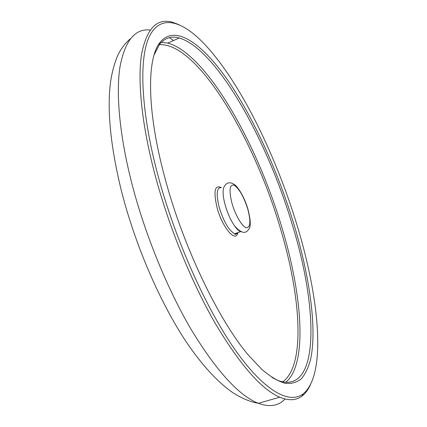 <?xml version="1.0" encoding="UTF-8"?>
<svg xmlns="http://www.w3.org/2000/svg" width="427" height="427" viewBox="0 0 427 427"><rect width="100%" height="100%" fill="white"/><g stroke="black" fill="none" stroke-linecap="round" stroke-linejoin="round"><path stroke-width="0.64" d="M157.718 174.526C174.787 238.762 205.921 308.321 235.186 349.9C264.548 391.57 289.437 404.433 303.127 393.907C326.719 374.869 319.529 299.295 297.47 226.62C275.196 152.37 236.537 74.49 199.324 38.926C178.481 19.327 158.823 15.468 148.809 37.688C138.935 59.977 140.862 111.073 157.718 174.526M310.509 384.626C308.299 389.557 305.497 393.347 302.108 395.984C296.322 400.521 288.865 400.926 279.744 397.195C261.287 389.264 239.675 364.461 214.909 322.791C191.195 281.51 168.665 226.129 155.033 174.894C141.689 124.503 137.43 80.895 141.545 54.437C146.562 28.652 156.826 17.902 172.332 22.188L178.892 24.638M164.705 177.125C146.477 109.755 146.819 57.896 160.253 42.118C175.561 23.698 203.332 44.424 228.925 81.952C254.722 120.099 278.505 173.213 294.272 225.429C309.644 276.952 317.08 328.048 310.707 358.947C308.566 367.215 305.497 373.78 301.494 378.648C296.952 382.405 291.476 383.953 285.065 383.302C278.142 381.263 270.435 376.667 261.943 369.515L248.407 355.136C218.512 320.117 182.761 245.696 164.705 177.125M271.956 377.431L277.534 380.292C320.202 396.608 318.296 308.812 292.591 225.723C267.638 141.161 217.199 49.367 179.265 37.982C171.376 35.788 164.79 37.928 159.506 44.397L154.072 54.998M241.404 231.813L240.62 231.642C238.837 231.007 236.814 229.096 234.551 225.904C230.74 220.305 227.639 213.436 225.253 205.296C223.118 197.45 222.574 191.643 223.62 187.864C225.968 182.591 229.443 181.422 234.044 184.347C237.497 186.055 244.292 196.569 247.986 209.321M285.113 399.021C278.495 405.97 269.576 407.401 258.356 403.307C239.029 395.728 216.793 371.389 191.643 330.301C167.597 289.581 145.143 234.791 131.959 183.92C119.565 135.829 115.808 93.646 119.971 66.879C124.972 40.64 135.049 28.347 150.197 30.013M169.375 37.656L173.479 40.538M161.278 42.369L167.784 43.063C206.871 53.791 257.817 144.961 282.423 229.288C302.417 296.039 307.76 364.525 285.61 382.432M282.599 381.946C305.796 365.635 300.832 296.722 280.736 229.587C254.924 140.243 197.861 42.326 159.287 44.68M237.882 232.667C235.843 243.257 222.446 227.804 217.119 207.848C213.281 191.216 214.706 184.469 221.399 187.602M221.453 187.618C216.649 187.229 215.913 193.863 219.243 207.511C223.807 221.885 228.957 230.633 234.685 233.75L236.537 233.793L237.924 232.598M247.788 209.166C250.975 221.586 250.452 227.778 246.219 227.746C242.088 226.582 235.293 215.032 231.994 203.332C228.835 190.431 229.502 184.368 234.007 185.137C239.141 188.488 243.737 196.5 247.788 209.166M303.127 393.907L302.108 395.984M279.744 397.195L258.356 403.307C250.51 401.962 242.141 398.508 233.254 392.952C215.518 380.863 197.963 359.988 183.637 337.917C157.905 297.875 134.772 242.995 121.588 191.616C110.508 146.525 106.851 109.792 110.636 81.418C112.285 70.14 115.696 59.513 118.231 54.528C121.444 48.102 125.485 42.865 130.363 38.82M159.506 44.397L160.253 42.118M179.265 37.982L167.784 43.063M240.62 231.642L234.685 233.75C235.096 234.818 236.014 234.487 237.444 232.774M234.551 225.904C239.712 231.77 243.742 233.633 246.641 231.498C248.978 229.678 250.158 227.415 250.179 224.714C250.532 221.896 249.806 216.777 248.002 209.369"/></g></svg>

